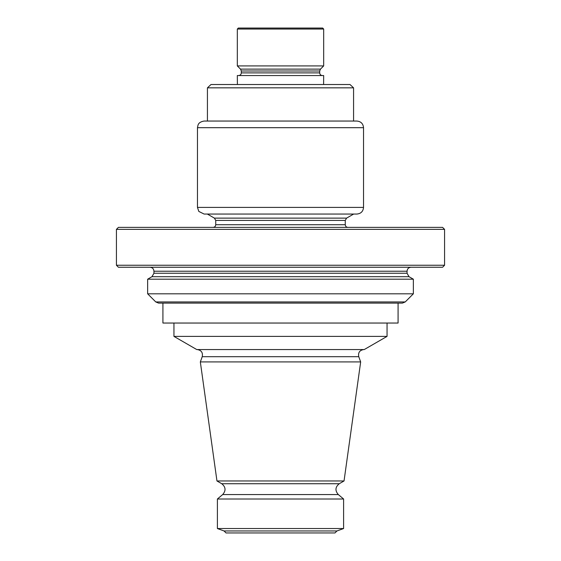 <?xml version="1.0" encoding="UTF-8"?>
<svg xmlns="http://www.w3.org/2000/svg" width="561" height="561" viewBox="0 0 561 561"><rect width="100%" height="100%" fill="white"/><g stroke="black" fill="none" stroke-linecap="round" stroke-linejoin="round"><path stroke-width="0.84" d="M336.965 530.958L334.973 532.95L226.027 532.95L224.035 530.958L217.395 528.539L343.605 528.539L336.965 530.958L224.035 530.958M339.265 483.722L221.735 483.722L216.96 480.966L344.04 480.966L339.265 483.722C335.226 487.011 334.91 490.623 338.318 494.564L343.605 499.002L217.395 499.002L217.395 528.539M343.605 499.002L343.605 528.539M344.04 480.966L360.667 361.908L200.333 361.908L216.96 480.966M363.759 349.559C359.65 350.225 357.988 352.603 358.767 356.691L360.667 361.908M364.243 349.559L196.757 349.559L173.952 336.39L387.048 336.39L364.243 349.559M387.048 323.038L387.048 336.39M398.079 303.108L398.079 323.038L162.921 323.038L162.921 303.108M402.412 303.108L158.588 303.108L155.776 301.937L147.641 293.81L413.359 293.81L405.224 301.937L402.412 303.108M411.031 267.239C408.611 267.471 407.279 268.803 407.048 271.222L407.048 273.249L409.039 276.699L413.359 279.196L147.641 279.196L147.641 293.81M413.359 279.196L413.359 293.81M442.587 267.239L118.413 267.239L116.422 265.241L444.578 265.241L442.587 267.239M116.422 229.372L118.413 227.38L442.587 227.38L444.578 229.372L116.422 229.372L116.422 265.241M444.578 229.372L444.578 265.241M347.925 227.38C346.312 227.219 345.422 226.335 345.267 224.723L215.733 224.723C215.578 226.335 214.688 227.219 213.075 227.38M353.647 214.05L346.593 218.124L345.267 220.424L345.267 224.723M356.894 214.05L204.106 214.05L198.825 211.434L197.465 207.409L363.535 207.409C363.142 211.441 360.926 213.657 356.894 214.05M363.535 127.691L197.465 127.691L198.033 125.005C198.264 124.801 198.503 122.01 204.106 121.05L356.894 121.05C360.926 121.442 363.142 123.658 363.535 127.691L363.535 207.409M204.106 121.05L207.43 121.05L207.43 87.839L353.57 87.839L353.57 121.05M353.57 87.839L350.001 84.515L210.999 84.515L207.43 87.839M323.613 84.515L323.676 75.546L237.324 75.546L237.387 84.515M322.351 75.546C320.738 75.391 319.847 74.501 319.693 72.888L241.307 72.888C241.153 74.501 240.262 75.391 238.649 75.546M323.676 29.046L237.324 29.046L238.32 28.05L322.68 28.05L323.676 29.046L323.676 65.918L320.471 69.122L319.693 71.002L319.693 72.888M323.676 65.918L237.324 65.918L240.529 69.122L241.307 71.002L241.307 72.888M338.318 494.564L222.682 494.564L217.395 499.002M358.767 356.691L202.233 356.691L200.333 361.908M405.224 301.937L155.776 301.937M409.039 276.699L151.961 276.699L147.641 279.196M407.048 273.249L153.952 273.249L151.961 276.699M407.048 271.222L153.952 271.222L153.952 273.249M345.267 220.424L215.733 220.424L215.733 224.723M346.593 218.124L214.407 218.124L215.733 220.424M319.693 71.002L241.307 71.002M320.471 69.122L240.529 69.122M221.735 483.722C225.774 487.011 226.09 490.623 222.682 494.564M202.233 356.691C203.012 352.603 201.35 350.225 197.241 349.559M173.952 323.038L173.952 336.39M153.952 271.222C153.721 268.803 152.389 267.471 149.969 267.239M214.407 218.124L207.353 214.05M197.465 127.691L197.465 207.409M237.324 29.046L237.324 65.918"/></g></svg>
